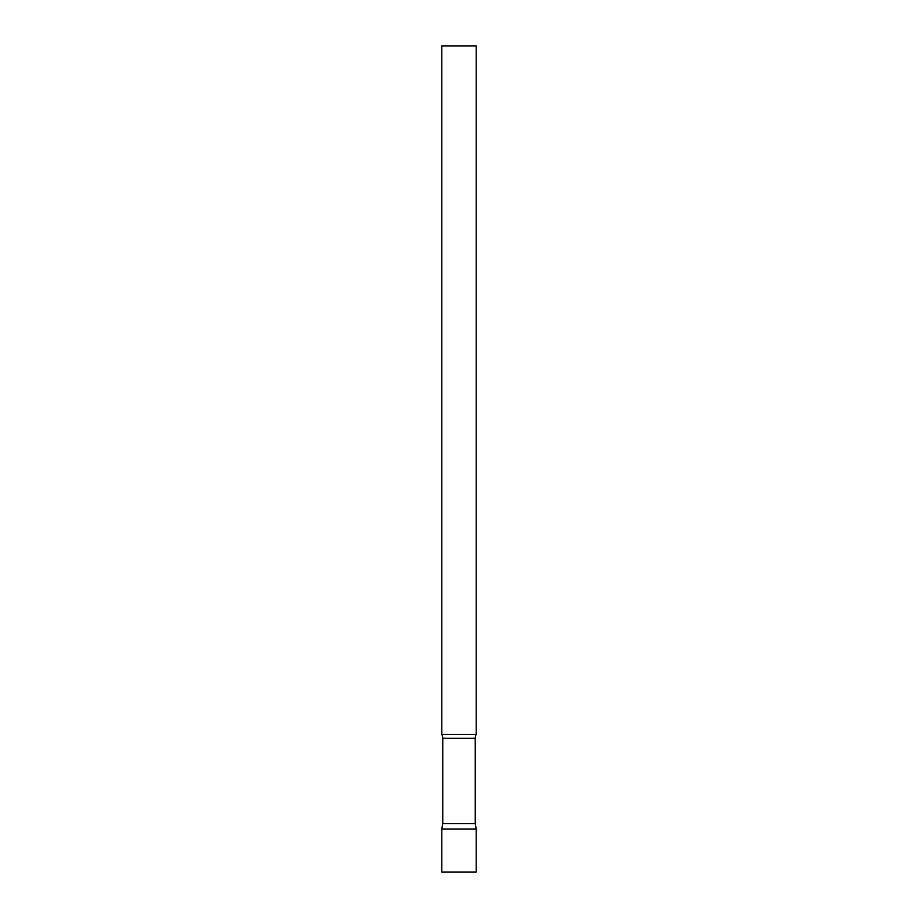 <?xml version="1.0" encoding="UTF-8"?>
<svg xmlns="http://www.w3.org/2000/svg" width="918" height="918" viewBox="0 0 918 918"><rect width="100%" height="100%" fill="white"/><g stroke="black" fill="none" stroke-linecap="round" stroke-linejoin="round"><path stroke-width="1.38" d="M476.212 829.08L441.787 829.08L476.212 829.08L476.212 872.1L441.787 872.1L441.787 829.08L442.751 823.618L475.249 823.618L476.212 829.08M475.249 823.618L475.249 738.267A8.262 8.262 0 0 1 476.212 734.4L476.212 45.9L441.787 45.9L441.787 734.4A8.262 8.262 0 0 1 442.751 738.267L475.249 738.267M442.751 823.618L442.751 738.267M441.787 734.4L476.212 734.4"/></g></svg>
